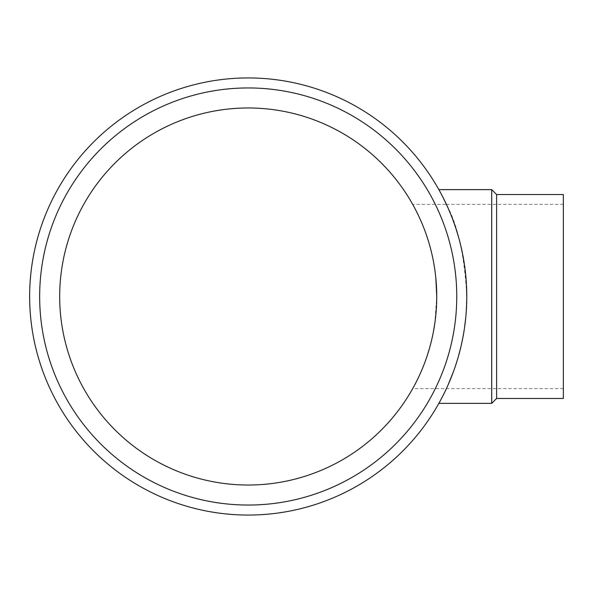 <?xml version="1.0" encoding="UTF-8"?>
<svg xmlns="http://www.w3.org/2000/svg" width="593" height="593" viewBox="0 0 593 593"><rect width="100%" height="100%" fill="white"/><g stroke="black" fill="none" stroke-linecap="round" stroke-linejoin="round"><path stroke-width="0.44" stroke-dasharray="2.96 2.22" d="M413.706 386.792L412.691 388.63C412.654 389.193 437.693 346.564 436.737 296.5A188.53 188.53 0 0 0 248.208 107.97A188.53 188.53 0 0 0 59.678 296.5A188.53 188.53 0 0 0 248.208 485.03A188.53 188.53 0 0 0 436.737 296.5L434.788 323.556M433.342 332.132L429.591 347.913M427.397 355.103L422.802 367.638M420.526 372.982L414.922 384.531M436.737 296.5C437.649 246.191 412.602 203.77 412.691 204.37C412.439 204.081 432.097 236.044 435.84 278.117M29.65 296.5A218.558 218.558 0 0 0 357.49 485.778A218.558 218.558 0 0 0 357.49 107.222A218.558 218.558 0 0 0 29.65 296.5M438.857 403.373L438.857 403.373C438.798 403.944 467.833 354.873 466.765 296.5C464.623 255.857 457.833 225.147 446.403 204.37L412.691 204.37M445.491 202.435L443.297 197.966M441.451 194.393L440.006 191.709M441.392 194.282L443.245 197.862M447.908 207.683L453.237 220.789M458.426 236.689L462.792 255.005M464.46 264.834L466.498 285.648M466.765 296.226L465.764 317.455M464.534 327.692L460.828 347.12M458.508 356.015L453.304 372.026M447.997 385.116L445.513 390.52M443.305 395.02L440.058 401.202M39.657 296.5A208.551 208.551 0 0 0 352.487 477.106A208.551 208.551 0 0 0 352.487 115.894A208.551 208.551 0 0 0 39.657 296.5A208.551 208.551 0 0 0 352.487 477.106A208.551 208.551 0 0 0 352.487 115.894A208.551 208.551 0 0 0 39.657 296.5A208.551 208.551 0 0 0 352.487 477.106A208.551 208.551 0 0 0 352.487 115.894A208.551 208.551 0 0 0 39.657 296.5M491.701 189.627L491.701 403.373M563.35 194.541L563.35 398.459M563.35 296.5L563.35 204.37L563.35 296.5M496.615 194.541L496.615 398.459M563.35 204.37L446.403 204.37M563.35 388.63L412.691 388.63"/><path stroke-width="0.89" d="M434.788 323.556L433.342 332.132M429.591 347.913L427.397 355.103M422.802 367.638L420.526 372.982M414.922 384.531L413.706 386.792M436.737 296.5A188.53 188.53 0 0 1 153.943 459.768A188.53 188.53 0 0 1 153.943 133.232A188.53 188.53 0 0 1 436.737 296.5L435.84 278.117M29.65 296.5A218.558 218.558 0 0 0 357.49 485.778A218.558 218.558 0 0 0 357.49 107.222A218.558 218.558 0 0 0 29.65 296.5M446.403 204.37L445.491 202.435M443.297 197.966L441.451 194.393M440.006 191.709L441.392 194.282M443.245 197.862L447.908 207.683M453.237 220.789L455.884 228.394M455.958 228.616L458.426 236.689M462.792 255.005L464.46 264.834M466.498 285.648L466.765 296.226M465.764 317.455L464.534 327.692M460.828 347.12L458.508 356.015M453.304 372.026L447.997 385.116M445.513 390.52L443.305 395.02M440.058 401.202L439.191 402.773M439.168 402.817L438.857 403.373L491.701 403.373L491.701 189.627L438.857 189.627M39.657 296.5A208.551 208.551 0 0 0 352.487 477.106A208.551 208.551 0 0 0 352.487 115.894A208.551 208.551 0 0 0 39.657 296.5M496.615 194.541L496.615 398.459L563.35 398.459L563.35 194.541L496.615 194.541L491.701 189.627M496.615 398.459L491.701 403.373"/></g></svg>

